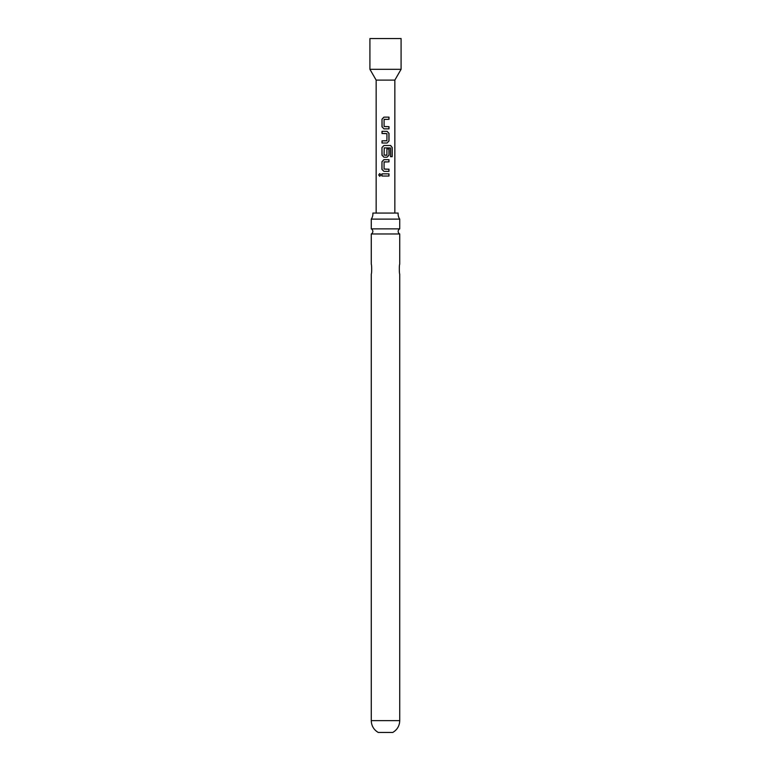 <?xml version="1.0" encoding="UTF-8"?>
<svg xmlns="http://www.w3.org/2000/svg" width="771" height="771" viewBox="0 0 771 771"><rect width="100%" height="100%" fill="white"/><g stroke="black" fill="none" stroke-linecap="round" stroke-linejoin="round"><path stroke-width="1.16" d="M378.706 174.93L379.746 173.581L380.893 174.94L379.737 176.289L378.706 174.93L379.804 173.581M371.265 219.118L399.735 219.118A9.397 9.397 0 0 1 398.125 213.066L372.875 213.066A9.397 9.397 0 0 1 371.265 219.118L371.265 228.881L399.735 228.881A2.843 2.843 0 0 0 399.735 233.97L371.265 233.97L371.265 264.222C371.767 264.511 371.863 273.426 371.265 274.09L371.265 720.634C371.449 725.839 373.771 729.771 378.233 732.45L392.767 732.45C397.229 729.771 399.551 725.839 399.735 720.634L371.265 720.634M371.265 228.881A2.843 2.843 0 0 1 371.265 233.97M401.084 69.303L369.916 69.303L369.916 38.55L401.084 38.55L401.084 69.303L394.848 80.097L376.152 80.097L376.152 213.066M399.735 233.97L399.735 264.222C399.137 264.848 399.243 273.859 399.735 274.09L399.735 720.634M385.5 117.134L389.008 117.134L389.008 119.312L384.093 119.457L384.083 126.511L389.008 126.656L389.008 128.844L383.939 128.844L382.002 126.801L382.002 119.168L383.948 117.134L389.008 117.134M385.047 131.311L387.071 131.311L389.008 133.354L389.008 140.987L387.061 143.02L381.992 143.02L382.002 140.842L386.926 140.698L386.926 133.643L382.002 133.499L382.002 131.311L387.071 131.311M385.5 145.488L390.656 145.497L392.217 147.531L392.208 156.686L390.531 156.686L390.405 147.916L384.228 147.907L384.083 155.106L386.917 155.106L386.907 148.909L388.998 148.909L388.998 155.164L387.061 157.197L383.929 157.197L381.992 155.164L381.963 147.531L383.939 145.488L390.656 145.497M385.5 159.664L388.998 159.674L388.989 161.852L384.083 161.997L384.074 169.051L388.989 169.196L388.989 171.374L383.919 171.374L381.924 169.341L381.973 161.708L383.929 159.664L388.998 159.674M385.5 173.851L388.989 173.851L388.979 176.029L381.924 176.029L381.924 173.841L388.989 173.851M385.5 176.029L381.924 176.029M382.002 176.029L382.002 173.841M388.912 173.851L388.902 176.029M379.804 176.289L378.86 174.93M385.5 171.374L383.958 171.374L381.924 169.341M385.5 169.196L388.989 169.196M388.912 169.196L388.912 171.374M384.257 161.852L385.866 161.852M388.921 159.674L388.912 161.852M382.002 169.341L381.973 161.708M382.05 161.708L383.968 159.664M390.55 145.497L392.217 147.531M392.063 147.531L392.063 156.686M385.5 157.197L383.968 157.197L382.069 155.164L381.963 147.531M382.04 147.531L383.968 145.488M386.878 148.909L388.921 148.909L388.998 155.164M388.921 155.164L387.023 157.197M386.743 155.25L385.5 155.25M384.257 147.907L385.49 147.907M387.032 131.311L388.931 133.354L388.931 140.987L387.061 143.02L385.5 143.02M385.5 133.499L382.002 133.499M382.079 133.499L382.079 131.311M382.069 143.02L382.079 140.842L386.753 140.842M385.876 128.844L383.939 128.844L382.002 126.801M385.5 126.656L389.008 126.656M388.931 126.656L388.931 128.844M384.266 119.312L385.5 119.312M388.931 117.134L388.931 119.312M382.079 126.801L382.002 119.168M382.088 119.168L383.977 117.134M399.735 219.118L399.735 228.881M394.848 80.097L394.848 213.066M376.152 80.097L369.916 69.303"/></g></svg>
